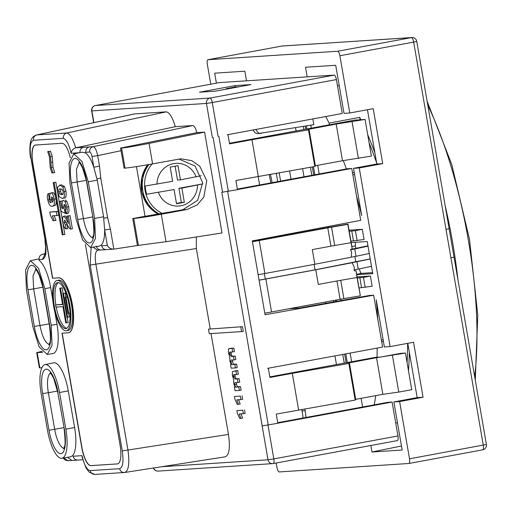 <?xml version="1.0" encoding="UTF-8"?>
<svg xmlns="http://www.w3.org/2000/svg" width="512" height="512" viewBox="0 0 512 512"><rect width="100%" height="100%" fill="white"/><g stroke="black" fill="none" stroke-linecap="round" stroke-linejoin="round"><path stroke-width="0.77" d="M101.043 249.965L113.837 249.12L110.4 229.203L104.634 229.907L107.347 245.414L101.715 245.786C102.426 248.461 104.096 249.728 106.726 249.581M82.234 152.211L85.344 152.851C88.397 154.867 91.213 159.654 93.798 167.226L97.254 180.134L103.584 216.774L104.634 229.907C104.685 238.003 103.469 243.136 100.986 245.299L101.715 245.786M85.344 152.851L85.811 152.294L89.728 152.038C89.504 149.274 90.65 147.482 93.165 146.682L89.242 146.938C86.726 147.738 85.581 149.53 85.811 152.294M91.994 156.525L93.798 167.226L99.507 166.157L97.69 155.648L91.994 156.525C91.43 153.747 90.675 152.256 89.728 152.038M240.896 418.387L239.763 418.464L237.363 413.402L236.877 410.573L242.765 410.189L243.373 413.715L239.181 413.99L240.896 418.387L242.637 418.067L240.915 413.664M238.464 404.294L237.331 404.371L234.931 399.309L234.445 396.48L240.333 396.096L240.941 399.622L236.749 399.891L238.464 404.294L240.198 403.974L238.483 399.571M229.99 352.141L229.459 352.518L229.478 354.029L231.398 356.538L233.478 356.403L234.086 359.923L231.712 360.077C230.963 359.75 230.675 360.378 230.848 361.971L232.582 361.651C233.05 363.738 233.69 364.582 234.49 364.205L236.589 364.064L237.197 367.59L235.462 367.91L234.854 364.384L232.755 364.525C231.981 364.947 231.347 364.096 230.848 361.971M230.234 352.096L232.704 351.936L232.096 348.416L229.126 348.634M230.861 348.307L228.531 349.011L228.467 353.05L229.818 357.056L229.792 360.704L231.13 364.627L230.547 364.666L231.162 368.192L235.462 367.91M231.373 360.122L231.712 360.077M233.888 374.688L233.357 375.066L233.37 376.576L235.29 379.085L237.37 378.95L237.978 382.477L235.61 382.63C234.861 382.298 234.573 382.931 234.746 384.525L236.48 384.198C236.947 386.285 237.581 387.136 238.381 386.752L240.486 386.618L241.094 390.138L239.36 390.458L238.752 386.938L236.646 387.072C235.878 387.494 235.245 386.643 234.746 384.525M234.125 374.65L236.602 374.49L235.994 370.963L232.429 371.565L232.365 375.597L233.715 379.61L233.683 383.251L235.021 387.181L234.445 387.219L235.053 390.739L239.36 390.458M235.264 382.669L235.61 382.63M136.461 166.605L145.043 216.301L132.781 218.554L133.754 218.496L138.4 245.382L113.837 249.12C110.829 249.171 108.666 247.936 107.347 245.414M63.744 457.965L68.064 460.717L65.395 460.166L63.04 458.08M133.754 218.496C139.168 217.997 148.346 216.582 161.293 214.246L186.976 209.517L197.19 204.928L203.789 197.184L206.771 180.73L199.776 166.227L191.706 160.64L180.979 158.797L152.589 163.866L149.056 143.411C133.638 146.381 124.486 147.923 121.581 148.032L120.493 148.102L121.062 150.688L97.69 155.648C96.493 150.112 94.982 147.123 93.165 146.682L192.717 125.555L175.296 126.688L75.738 147.814C72.966 148.819 71.43 150.63 71.136 153.254C69.05 144.358 66.451 139.379 63.341 138.33C63.206 135.494 64.365 133.702 66.822 132.966L166.368 111.84C169.658 112.685 172.634 117.638 175.296 126.688M242.765 410.189L236.877 410.573M244.506 409.869L245.114 413.395L243.373 413.715M240.333 396.096L234.445 396.48M242.067 395.776L242.675 399.302L240.941 399.622M229.478 354.029L231.213 353.702C231.699 355.75 232.339 356.582 233.133 356.218L235.213 356.077L233.478 356.403M229.459 352.518L231.2 352.198L231.213 353.702M235.213 356.077L235.821 359.603L234.086 359.923M232.64 360.019L232.582 361.651M230.547 364.666L231.091 364.57M234.854 364.384L236.589 364.064M232.096 348.416L233.83 348.096L231.091 348.275M232.704 351.936L234.438 351.616L233.83 348.096M233.37 376.576L235.104 376.256C235.59 378.298 236.237 379.136 237.03 378.765L239.104 378.63L237.37 378.95M233.357 375.066L235.091 374.746L235.104 376.256M239.104 378.63L239.718 382.15L237.978 382.477M236.538 382.566L236.48 384.198M234.445 387.219L234.989 387.117M238.752 386.938L240.486 386.618M235.994 370.963L237.728 370.643L234.989 370.822M236.602 374.49L238.336 374.17L237.728 370.643M68.064 460.717L71.987 460.461L67.526 457.338M211.002 333.37L228.454 434.406C230.323 447.776 229.235 455.258 225.178 456.838L124.883 472.461L94.854 474.445L89.094 472.102L85.914 467.725L82.093 457.12M97.894 250.157C95.302 251.155 94.618 255.827 95.853 264.179L127.955 450.042C129.766 463.43 128.678 470.912 124.685 472.48C122.054 472.627 120.384 471.366 119.667 468.685C122.886 467.437 123.75 461.517 122.259 450.918L228.454 434.406M242.49 326.682L208.474 329.107L242.49 326.682L243.283 331.264L241.542 331.584L209.261 333.69L208.474 329.107M240.755 327.002L241.542 331.584M196.346 236.979L196.346 248.538L210.208 328.787M99.136 246.144L100.986 245.299M101.043 249.971L97.523 250.202L93.088 247.149M101.402 249.926C98.771 250.074 97.094 248.813 96.384 246.131M79.994 152.672C79.763 149.907 80.909 148.122 83.424 147.315L89.242 146.938M166.368 111.84L134.714 113.901L36.922 134.912L66.822 132.966C69.83 133.523 72.806 138.477 75.738 147.814L83.424 147.315M134.272 113.971L134.714 113.901M30.899 158.035L45.178 240.691L30.899 158.035C29.408 147.443 30.272 141.523 33.491 140.275C33.261 137.504 34.406 135.718 36.922 134.912L36.595 134.963M138.4 245.382L166.035 241.702L222.022 232.973L204.602 132.128L196.851 132.634C195.686 128.198 194.31 125.837 192.717 125.555M178.874 159.034L195.059 166.067L202.65 182.694L197.702 200.307L182.79 209.792L145.043 216.301M45.037 254.08L42.541 254.246C40.006 255.053 38.861 256.845 39.11 259.603L39.264 260.474A29.165 9.197 79.5 0 1 50.656 287.597L52.826 300.192M42.541 254.246L45.152 253.69M132.781 218.554L137.427 245.446M121.062 150.688L124.083 168.173L125.05 168.109C130.477 167.616 139.654 166.195 152.589 163.866M120.493 148.102L196.851 132.634M258.278 176.365L251.949 139.725L308.493 129.837L314.822 166.477L235.891 180.506L237.472 189.664L221.811 192.301L268.013 459.795L161.798 466.714M227.245 134.752L342.259 113.485L336.403 79.59A4.653 1.466 79.5 0 0 334.144 75.11L219.565 82.573A4.653 1.466 79.5 0 0 219.514 82.579L95.379 105.53A4.653 1.466 -100.5 0 0 95.315 105.549M45.03 364.595A28.998 9.146 -100.5 0 0 41.171 393.696L47.501 430.342A28.998 9.146 -100.5 0 0 61.901 458.266A28.998 9.146 -100.5 0 0 65.862 429.146L59.533 392.499A28.998 9.146 -100.5 0 0 45.03 364.595L53.683 362.829A29.165 9.197 79.5 0 1 68.269 390.893L74.598 427.539A29.165 9.197 79.5 0 1 72.512 455.757L73.165 456.243C73.875 458.918 75.546 460.186 78.176 460.038M72.512 455.757L70.304 456.877M82.784 459.757L72 460.454M52.806 197.914L53.274 200.627M60.96 189.043L60.486 191.584L61.517 193.824L63.155 194.15M196.346 248.538L90.15 265.056L91.142 247.469M76.256 219.622L82.592 239.949L90.656 247.552L95.462 238.47L94.618 218.426L88.288 181.786L81.894 161.344L73.786 153.875L69.062 163.059L69.926 182.982L76.256 219.622M45.178 240.691C46.752 251.834 45.843 258.067 42.451 259.386L44.941 254.355M44.864 288.666L38.458 268.186L30.33 260.704L25.6 269.907L26.464 289.862L32.794 326.502L39.142 346.874L47.226 354.49L52.038 345.382L51.194 325.306L44.864 288.666L50.656 287.597M267.59 368.352L382.611 347.085L373.651 295.206L265.056 314.765L252.294 240.896L360.717 220.333L351.757 168.454L237.459 189.581M251.949 139.725L229.562 143.866L227.981 134.701M235.046 85.619L199.456 92.198L215.36 91.162L250.95 84.582L235.046 85.619L235.29 87.002M149.056 143.411L204.602 132.128M47.411 354.451L52.998 353.523A29.165 9.197 79.5 0 0 56.986 324.237L54.886 312.09M237.376 189.088L347.482 168.73L351.757 168.454M229.459 143.283L354.765 120.115L365.069 119.443L336.179 124.083L308.493 129.318A11.162 0.397 -9.8 0 1 309.075 129.344A11.162 0.397 -9.8 0 1 307.021 129.933L308.493 129.837M373.651 295.206L369.376 295.482L299.443 308.077L288.928 308.762M153.395 468.019A4.653 4.653 0 0 0 158.08 471.098L272.659 463.629A4.653 4.653 0 0 0 273.197 463.565A4.653 1.466 -100.5 0 0 273.824 458.893L268.013 459.795A4.653 4.41 86.3 0 0 273.146 463.571A4.653 1.466 -100.5 0 0 273.197 463.565L397.331 440.614A4.653 1.466 79.5 0 0 397.958 435.949L392.102 402.048L277.811 423.181M298.624 409.965L292.294 373.325L348.845 363.437L355.174 400.077L276.243 414.106L277.824 423.264L262.195 425.926L252.698 370.957M315.36 165.741L342.509 160.723L371.398 156.09L365.069 119.443M309.075 129.344L315.405 165.984A11.162 0.397 170.2 0 1 314.778 166.227M277.722 422.688L387.834 402.33L392.102 402.048M269.811 376.883L375.149 357.408L380.634 357.05L400.595 353.357L405.421 353.043L411.75 389.69L398.771 392.09L382.854 394.323L376.525 357.683L405.421 353.043M397.331 440.614A4.653 1.466 79.5 0 1 397.28 440.621L273.254 463.552M292.294 373.325L269.914 377.459L268.326 368.301M358.419 158.49L352.09 121.843M342.509 160.723L336.179 124.083M348.845 363.437L347.373 363.533A11.162 0.397 -9.8 0 0 349.421 362.944L355.75 399.584A11.162 0.397 170.2 0 1 355.13 399.827M355.712 399.341L382.854 394.323M349.421 362.944A11.162 0.397 -9.8 0 0 348.838 362.912L376.525 357.683M398.771 392.09L392.442 355.443M36.723 352.608L39.354 367.834L39.834 367.853L37.21 352.634L36.723 352.608L41.92 351.379M37.21 352.634L42.682 352.275M41.882 367.718L39.834 367.853M82.099 457.12L82.016 455.661C84.256 465.094 86.989 470.074 90.214 470.605C90.925 473.28 92.602 474.547 95.232 474.4M57.075 280.474L58.746 280.166A25.574 8.064 79.5 0 1 71.488 304.787A25.574 8.064 79.5 0 1 68.038 330.464L66.374 330.771A25.574 8.064 -100.5 0 0 69.824 305.094A25.574 8.064 -100.5 0 0 57.075 280.474A25.574 8.064 -100.5 0 0 53.626 306.15A25.574 8.064 -100.5 0 0 66.374 330.771M69.126 305.146A23.373 7.366 79.5 0 1 65.971 328.608A23.373 7.366 79.5 0 1 54.323 306.106A23.373 7.366 79.5 0 1 57.478 282.643A23.373 7.366 79.5 0 1 69.126 305.146M56.224 307.078A23.373 7.366 -100.5 0 0 66.778 328.301M58.336 282.643A23.373 7.366 -100.5 0 0 55.84 304.883M62.547 304.275L55.603 304.928L55.981 307.098L62.957 306.643L65.773 322.925L68.141 322.573L67.232 317.344M63.104 293.421L62.138 287.834L59.77 288.186L62.586 304.474L55.603 304.928M65.843 297.043L65.171 293.126L62.803 293.478L66.931 317.363L69.293 317.011L68.672 313.408M67.181 296.838L65.203 297.165L68.019 313.446L70.042 313.158M69.702 309.158L68.32 301.139M68.717 313.402L65.901 297.12L67.194 296.883M65.901 297.12L65.203 297.165M67.629 317.318L63.501 293.434L65.171 293.126M63.501 293.434L62.803 293.478M66.47 322.88L60.467 288.141L62.138 287.834M60.467 288.141L59.77 288.186M52.672 202.227L51.2 199.61L51.75 196.806L53.158 199.283L52.691 202.221M51.2 199.61L52.934 199.29M59.776 194.144L58.746 191.904C58.669 189.51 59.245 188.557 60.486 189.043L62.118 189.376L63.149 191.616C63.219 193.997 62.643 194.95 61.421 194.47L59.776 194.144L61.517 193.824M62.01 194.4L62.413 194.291M58.746 191.904L60.486 191.584M59.962 189.114L60.486 189.043M63.392 200.365L63.507 200.346C62.272 200.55 61.907 202.528 62.406 206.272L63.078 208.742L61.786 208.026L60.627 201.318L59.379 201.395L61.075 211.219L65.062 213.306L64.634 209.914L63.648 207.123L64.205 204.218L65.856 207.27L65.389 210.413L66.112 213.76C67.238 213.139 67.507 210.899 66.906 207.04L65.139 201.683L63.392 200.371M54.246 220.685L53.005 220.768L50.362 215.2L49.824 212.09L56.307 211.667L56.973 215.546L52.358 215.846L54.246 220.685L55.987 220.365L54.099 215.52M70.317 157.747A18.605 5.869 79.5 0 0 61.971 143.29L35.462 145.018A18.605 5.869 79.5 0 0 35.245 145.043A18.605 5.869 79.5 0 0 32.736 163.725L52.518 278.234L58.816 277.805A27.904 8.8 79.5 0 1 72.403 304.71A27.904 8.8 79.5 0 1 68.64 332.73L68.467 332.762A27.904 8.8 -100.5 0 1 68.141 332.8L62.01 333.197L81.792 447.706A18.605 5.869 79.5 0 0 90.848 465.645L117.357 463.917A18.605 5.869 79.5 0 0 117.574 463.891A18.605 5.869 79.5 0 0 120.083 445.216L85.395 244.416M68.467 332.762A27.904 8.8 -100.5 0 0 72.23 304.742A27.904 8.8 -100.5 0 0 58.643 277.837L52.518 278.234M52.166 206.189C54.272 205.984 54.957 203.635 54.221 199.136C53.446 195.123 52.378 193.056 51.014 192.934C49.818 193.229 49.478 195.258 50.003 199.027L51.174 202.63C50.234 202.95 49.44 201.971 48.774 199.699L49.152 197.498L48.346 193.632C47.341 194.31 47.098 196.192 47.61 199.277C48.774 204.461 50.291 206.765 52.166 206.189L54.266 205.824M52.666 192.634L50.906 192.96L52.64 192.634M65.299 215.968L63.648 216.275C62.56 216.666 62.33 218.765 62.957 222.573C63.642 226.477 64.666 228.589 66.029 228.922L65.478 225.037L64.045 222.586L64.486 220.141L65.37 220.858L66.944 223.872C68.23 226.835 69.459 228.589 70.643 229.146L68.365 215.968L67.117 216.051L68.41 223.539L65.613 218.125L63.558 216.294L65.293 215.968M62.08 198.349C64.09 198.854 64.806 196.589 64.23 191.546L62.778 186.995L59.814 185.171L57.536 187.322L57.67 191.974L59.117 196.525L62.08 198.349L64.211 197.978M61.549 184.851L59.482 185.216L61.549 184.851L64.518 186.675L65.965 191.226C66.547 196.256 65.824 198.522 63.814 198.029M65.139 201.683L66.874 201.363L68.646 206.72C69.248 210.534 68.986 212.774 67.846 213.44L66.112 213.76M65.242 200.026L66.874 201.363M66.906 207.04L68.646 206.72M63.648 207.123L65.382 206.803L65.971 208.819M65.242 205.158L65.382 206.803M64.634 209.914L65.862 209.69M61.786 208.026L62.778 207.846M62.445 201.466L62.362 200.998L59.379 201.395M60.627 201.318L62.362 200.998M65.062 213.306L65.978 213.139M56.973 215.546L58.707 215.219L58.042 211.347L49.824 212.09M56.307 211.667L58.042 211.347M54.099 182.534L63.123 234.752L62.24 234.81L53.216 182.592L55.84 182.214L53.216 182.592M63.123 234.752L64.858 234.432L55.84 182.214M62.182 333.165L81.965 447.674A18.605 5.869 -100.5 0 0 91.021 465.613L117.53 463.885A18.605 5.869 -100.5 0 0 117.658 463.872M35.334 145.03A18.605 5.869 -100.5 0 0 32.909 163.693L52.691 278.202M49.152 197.498L49.798 197.382M48.346 193.632L50.08 193.312L50.157 193.677M48.774 199.699L50.086 199.456M52.749 192.614C54.093 192.698 55.162 194.765 55.962 198.816C56.698 203.315 56.013 205.664 53.907 205.869M54.221 199.136L55.962 198.816M64.045 222.586L65.786 222.266L67.213 224.717L67.763 228.602L66.029 228.922M65.67 221.382L65.786 222.266M65.478 225.037L67.213 224.717M65.613 218.125L67.456 217.99M65.382 215.955L67.347 217.805M70.643 229.146L72.378 228.826L70.099 215.648L67.117 216.051M68.365 215.968L70.099 215.648M62.778 186.995L64.518 186.675M64.23 191.546L65.965 191.226M50.938 162.394L50.483 156.781L48.774 151.539L47.718 151.603L49.434 156.896L50.221 167.654L51.936 172.947L52.992 172.877L51.251 167.418L50.938 162.394L52.672 162.074L52.986 167.098L54.733 172.557L52.992 172.877M50.483 156.781L52.218 156.461L52.672 162.074M48.774 151.539L50.509 151.213L52.218 156.461M51.251 167.418L52.986 167.098M47.718 151.603L50.509 151.213M176.454 203.405L181.382 202.496L178.925 188.294L202.714 183.898M181.382 202.496L184.326 202.304L176.512 203.744L174.061 189.549L146.643 194.259A30.694 29.114 86.3 0 1 145.216 186.016L172.634 181.299L170.182 167.104L177.997 165.658L180.448 179.859L177.504 180.051L175.11 166.189M146.643 194.259L174.061 189.549M180.448 179.859L201.158 175.725M178.925 188.294L181.875 188.102L184.326 202.304M202.714 183.936L181.875 188.102M156.96 184.198A21.395 20.288 -93.7 0 1 173.613 163.635A21.395 20.288 -93.7 0 1 196.122 176.96M197.549 185.203A21.395 20.288 -93.7 0 1 180.896 205.773A21.395 20.288 -93.7 0 1 158.387 192.442M350.746 249.427L367.955 245.818M370.234 259.002L352.154 262.72L354.208 267.213L354.195 270.707L356.064 270.867L356.998 277.51L340.73 280.307A11.162 0.397 -9.8 0 0 336.954 280.979L318.31 284.422L315.782 269.766L265.856 278.995A13.952 0.493 170.2 0 1 259.085 280.186M356.064 270.867L360.326 295.539L356.998 277.51M354.195 269.901L358.227 269.12L356.966 261.792M371.501 266.33L358.227 269.12M360.166 295.834L343.891 298.63A11.162 0.397 -9.8 0 0 340.115 299.302L271.552 311.974L265.856 278.995M369.286 253.504L356.013 256.294L354.746 248.966L350.624 249.76M354.746 248.966L368.019 246.176M356.013 256.294L351.2 257.222L351.68 252.57L350.541 249.53L352.243 248.762L350.989 242.701L334.714 245.498A11.162 0.397 -9.8 0 0 330.938 246.17L327.776 227.846A11.162 0.397 170.2 0 1 331.552 227.174L347.821 224.378L350.989 242.701M252.39 241.44L325.414 228A18.605 0.659 170.2 0 1 331.712 226.88L347.981 224.083L352.243 248.762M352.154 262.72L315.782 269.766M314.08 264.41L315.014 269.837L370.214 258.912M259.072 280.115A12.096 0.429 -9.8 0 0 265.267 279.034L315.014 269.837M354.886 256.512L355.827 261.933M351.2 257.222L314.829 264.269L312.301 249.613L330.938 246.17M327.776 227.846L259.213 240.518A13.952 0.493 170.2 0 1 252.435 241.709M314.829 264.269L264.909 273.498L259.213 240.518M264.781 313.165A13.952 0.493 -9.8 0 0 271.552 311.974M258.131 274.688A13.952 0.493 -9.8 0 0 264.909 273.498M279.155 172.717L280.602 181.094M276.262 173.222L277.715 181.626M291.021 179.168L289.587 170.893M295.533 127.712L296.096 130.963L295.533 127.712M302.598 168.614L304.006 176.768M313.094 229.363L313.248 230.253L313.094 229.363M325.632 301.978L325.869 303.322L325.632 301.978M334.95 355.898L336.448 364.563L334.95 355.898M259.61 184.973L258.125 176.397M381.395 340.064L383.136 339.776M383.424 341.453L381.69 341.741M354.586 174.496L352.858 174.848M352.499 172.768L354.227 172.416M329.395 124.806L329.114 123.117L359.693 117.37L360.09 119.77M408.48 370.771A196.461 61.952 -100.5 0 0 409.338 352.25M407.629 343.36A191.494 60.384 79.5 0 1 407.066 362.566M377.152 348.096A191.213 60.294 79.5 0 1 377.024 357.286M359.693 117.37A196.461 61.952 79.5 0 1 360.851 119.718M367.718 134.771A196.461 61.952 79.5 0 1 374.88 152.768M369.133 142.97A191.494 60.384 79.5 0 1 376.576 162.618M343.334 160.608A191.213 60.294 79.5 0 1 346.342 168.941M329.114 123.117A195.891 61.773 -100.5 0 0 325.709 116.544M367.443 109.728L376.819 164.013L353.523 168.339L361.67 215.507A195.891 61.773 -100.5 0 0 356.512 196M339.232 85.594L337.498 85.926M307.194 76.864L305.53 67.245L335.718 65.28L344.026 113.37L349.773 112.998L339.878 55.744A4.653 1.466 -100.5 0 0 337.619 51.258L208.019 59.706A4.653 1.466 -100.5 0 0 207.968 59.712A4.653 1.466 -100.5 0 0 207.341 64.378L210.765 84.198M377.85 319.539A195.891 61.773 -100.5 0 0 376.23 299.802L384.378 346.97L390.118 346.598L359.264 167.962L353.523 168.339M407.795 343.328L417.171 397.613L393.869 401.933L402.176 450.029L371.987 452L370.867 445.51M374.202 404.851A195.891 61.773 -100.5 0 0 375.77 395.635M395.731 423.053L397.466 422.752M216.39 83.155L214.662 73.165L244.858 71.2L246.515 80.819M257.965 133.619L313.837 124.685L312.845 118.925M362.598 406.995L361.107 398.349M351.629 361.754L350.138 353.088M341.062 300.582L340.819 299.168M328.435 227.45L328.269 226.49M319.194 173.958L317.702 165.312M311.283 128.154L310.771 125.19M350.944 241.203L364.077 239.507L362.317 229.306L349.037 230.17M357.107 276.89L370.387 276.026L372.147 286.227L359.014 287.93M351.181 242.573L367.213 241.53L372.762 273.638L356.723 274.688M276.192 463.008L276.96 467.456A4.653 1.466 -100.5 0 0 279.226 471.936L408.826 463.494A4.653 1.466 -100.5 0 0 408.877 463.488A4.653 1.466 -100.5 0 0 409.504 458.816L399.616 401.562L393.869 401.933M230.554 88.352L226.31 88.627L234.989 87.021L239.238 86.746M225.926 89.21L226.31 88.627M253.338 129.779C254.054 132.474 255.738 133.741 258.381 133.568M261.357 133.376C258.707 133.542 257.018 132.282 256.288 129.587L256.256 129.389M301.882 409.395L303.117 417.99M306.01 417.453L304.902 408.87M357.114 240.691L355.386 230.688L362.317 229.306M355.386 230.688L349.222 231.245M365.184 287.411L363.456 277.408L357.293 277.965M363.456 277.408L370.387 276.026M359.264 167.962L382.701 163.629L376.819 164.013M382.701 163.629L373.21 108.666L349.773 112.998M371.987 452L401.485 446.003M399.616 401.562L423.053 397.229L413.562 342.266L390.118 346.598M423.053 397.229L417.171 397.613M356.653 274.278L361.683 273.37C360.73 273.158 359.974 271.667 359.424 268.89L358.746 269.011M351.859 246.528L355.443 245.843L355.872 248.358M355.443 245.843L355.354 242.304M361.683 273.37L372.595 272.659M314.419 43.91L281.805 46.061A4.653 4.41 -93.7 0 1 282.291 46.003A4.653 4.653 0 0 0 281.754 46.067A4.653 1.466 79.5 0 1 281.805 46.061L208.019 59.706M379.392 39.667L313.926 43.968M448.89 228.698L446.016 229.389L483.29 445.178A4.653 1.466 79.5 0 1 482.662 449.843A4.653 1.466 79.5 0 1 482.605 449.85L408.928 463.475M453.805 257.165L450.938 257.888M347.29 362.56L345.792 353.894M336.723 301.363L336.48 299.974M324.09 228.243L323.93 227.309M314.854 174.765L313.466 166.714M306.944 128.96L306.413 125.914M231.398 356.538L233.133 356.218M232.755 364.525L234.49 364.205M235.29 379.085L237.03 378.765M236.646 387.072L238.381 386.752M110.4 229.203L107.578 217.517L100.774 178.125L96.979 178.765M103.782 218.157L107.578 217.517M100.774 178.125L99.507 166.157M166.035 241.702L161.293 214.246M79.814 162.259L78.81 162.157L80.301 163.814L82.554 167.955L86.803 181.882A24.307 7.667 79.5 0 0 74.97 158.445A24.307 7.667 79.5 0 0 71.411 182.88L77.107 182.003L76.448 169.158L79.187 162.47M92.621 216.96L83.437 218.65L77.107 182.003L86.278 180.32M182.79 209.792L186.976 209.517M121.581 148.032L125.05 168.109M49.562 344.486C45.581 343.584 42.394 337.267 39.994 325.53L34.298 326.406A24.307 7.667 79.5 0 0 46.125 349.843A24.307 7.667 79.5 0 0 49.69 325.402L43.36 288.762A24.307 7.667 79.5 0 0 31.526 265.325A24.307 7.667 79.5 0 0 27.968 289.766L34.298 326.406M49.178 323.84L39.994 325.53L33.664 288.89L42.829 287.2M27.968 289.766L33.664 288.89L33.005 276.038L35.744 269.35M213.05 137.286L222.547 192.25M93.914 122.643L91.885 110.906L206.458 103.437L212.314 137.331M63.878 448.314A19.661 6.202 79.5 0 1 54.682 429.37L48.352 392.723L57.523 391.04M63.872 427.68L48.986 430.246A24.307 7.667 79.5 0 0 60.819 453.683A24.307 7.667 79.5 0 0 64.378 429.242L57.805 392.589L64.378 429.242M119.667 468.685L90.214 470.605M90.15 265.056L122.259 450.918M103.584 216.774L94.618 218.426M88.288 181.786L97.254 180.134M71.136 153.254L79.52 152.704M33.491 140.275L63.341 138.33M39.11 259.603L42.451 259.386M228.358 191.354L218.867 136.384M218.131 136.435L212.275 102.541L336.403 79.59M206.458 103.437L212.275 102.541A4.653 1.466 -100.5 0 0 210.01 98.054A4.653 4.41 86.3 0 0 206.458 103.437M258.477 370.035L227.635 191.482M397.958 435.949L273.824 458.893L267.987 425.082M334.144 75.11L210.01 98.054L95.437 105.523L219.565 82.573M91.885 110.906A4.653 4.41 -93.7 0 1 95.437 105.523A4.653 1.466 -100.5 0 0 95.379 105.53A4.653 4.653 0 0 0 91.642 110.893L91.885 110.906M71.411 182.88L77.741 219.526A24.307 7.667 79.5 0 0 89.568 242.963A24.307 7.667 79.5 0 0 93.133 218.522L86.803 181.882M92.634 237.594A19.661 6.202 79.5 0 1 83.437 218.65L77.741 219.526M56.986 324.237L51.194 325.306M49.69 325.402L49.446 325.395C50.611 335.84 50.707 341.664 49.734 342.867L48.941 344.896M36.371 269.139L35.366 269.043L36.858 270.694L39.104 274.835L43.36 288.762M93.133 218.522L86.56 181.869M158.08 471.098A4.653 4.41 -93.7 0 1 153.619 467.987M268.25 425.037L258.758 370.074M59.533 392.499L68.269 390.893M58.048 392.602A24.307 7.667 79.5 0 0 46.221 369.158A24.307 7.667 79.5 0 0 42.656 393.6L48.352 392.723A19.661 6.202 79.5 0 1 50.438 373.184M42.656 393.6L48.986 430.246M74.598 427.539L65.862 429.146M82.016 455.661L73.158 456.243M159.501 214.093A32.557 30.874 -93.7 0 1 142.726 190.586A32.557 30.874 -93.7 0 1 148.947 164.525M158.541 214.272A32.557 30.874 -93.7 0 1 141.568 190.662A32.557 30.874 -93.7 0 1 147.68 164.749M162.579 213.523A31.194 29.581 -93.7 0 1 152.096 163.955M270.906 182.886L269.152 174.464M340.115 299.302L336.954 280.979M340.73 280.307L343.891 298.63M334.714 245.498L331.552 227.174M265.267 279.034L264.326 273.606M344.256 363.117L342.758 354.451M333.683 301.914L333.446 300.531M321.056 228.806L320.896 227.885M311.821 175.322L310.426 167.245M303.91 129.517L303.373 126.419M256.288 129.587L254.579 129.696M301.901 410.944L304.851 410.746M353.478 240.928L351.75 230.925M361.549 287.648L359.821 277.645M427.789 105.139A203.296 64.102 79.5 0 1 468.275 239.75A203.296 64.102 79.5 0 1 474.675 376.582M457.926 279.642A203.296 64.102 -100.5 0 0 452.653 242.637A203.296 64.102 -100.5 0 0 445.171 205.779M314.49 43.923L378.893 39.725M379.283 39.712L411.405 37.619A4.653 1.466 79.5 0 1 413.664 42.106L416.774 41.408A4.653 4.653 0 0 0 411.891 37.555A4.653 4.41 86.3 0 0 411.405 37.619L337.619 51.258M339.878 55.744L413.664 42.106L446.016 229.389M408.877 463.488L482.662 449.843A4.653 4.653 0 0 0 486.4 444.48L409.504 458.816M281.696 46.08A4.653 1.466 79.5 0 1 281.754 46.067L207.968 59.712M229.126 348.621L230.861 348.301M30.656 158.029C29.12 151.059 29.99 140.499 31.827 138.72C32.352 137.235 33.939 135.981 36.595 134.957L134.387 113.946M124.877 472.461L124.314 472.525M90.746 247.533L99.213 246.131M73.862 153.862L82.221 152.154M44.934 240.678L45.626 246.989C45.274 253.318 44.986 255.91 44.755 254.752L46.086 254.003M30.406 260.685L39.04 258.925M92.89 218.515C94.054 228.954 94.15 234.784 93.178 235.987L92.39 238.016M49.446 325.395L43.117 288.749M93.683 122.694L91.642 110.893M51.059 372.979L50.054 372.877L51.552 374.528L53.798 378.675L57.805 392.589M64.538 448.282L63.635 448.736L64.442 446.656C65.402 445.421 65.299 439.616 64.134 429.229M61.901 458.266L70.4 456.858M158.496 214.278L147.763 205.216L141.773 192.192L141.715 177.754L147.603 164.762M270.413 174.246L272.16 182.656M305.254 126.106L305.786 129.171M312.307 166.918L313.696 174.976M322.778 227.526L322.938 228.461M335.328 300.186L335.565 301.574M344.64 354.106L346.138 362.771M475.283 380.115L477.773 315.053L469.523 239.475L451.763 164.506L427.11 101.235M314.848 43.872L282.291 46.003M411.891 37.555L379.77 39.648M486.4 444.48L416.774 41.408"/></g></svg>
